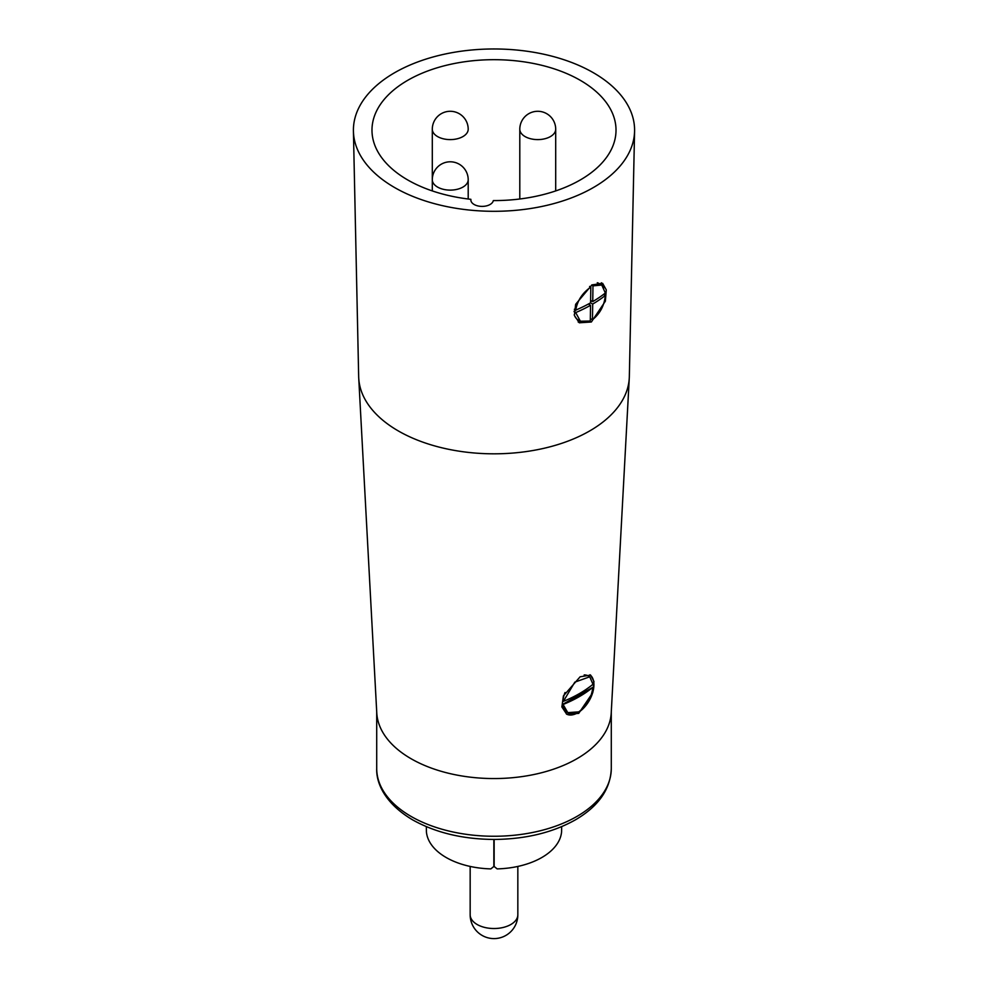 <?xml version="1.0" encoding="UTF-8"?>
<svg xmlns="http://www.w3.org/2000/svg" width="988" height="988" viewBox="0 0 988 988"><rect width="100%" height="100%" fill="white"/><g stroke="black" fill="none" stroke-linecap="round" stroke-linejoin="round"><path stroke-width="1.48" d="M634.58 131.145L629.331 376.65A135.344 78.138 180 0 1 629.27 378.108L611.226 712.953A117.288 67.715 180 0 1 537.188 773.802A117.288 67.715 180 0 1 411.07 758.722A117.288 67.715 180 0 1 376.774 712.953L358.73 378.108A135.344 78.138 180 0 1 358.669 376.65L353.42 131.145A140.592 81.164 0 0 0 394.595 187.535A140.592 81.164 0 0 0 546.994 205.319A140.592 81.164 0 0 0 634.58 131.145A140.592 81.164 0 0 0 593.405 72.742A140.592 81.164 0 0 0 439.401 55.34A140.592 81.164 0 0 0 353.42 131.145M563.271 704.407A120.709 69.691 0 0 0 592.849 687.327C591.516 697.849 586.823 706.025 578.758 711.866L567.791 712.632L562.925 704.209A21.007 12.128 120 0 0 567.211 712.299A21.007 12.128 120 0 0 567.507 712.459M592.849 687.327L562.925 704.209M566.457 714.065A22.909 13.227 120 0 0 577.721 712.817A22.909 13.227 120 0 0 592.467 693.341A22.909 13.227 120 0 0 589.935 674.767M580.129 676.792L590.602 675.088L593.949 681.436L592.788 692.637L578.696 713.385L566.667 714.188L561.876 706.939L563.419 695.923L580.129 676.792M604.557 295.054A22.909 13.227 120 0 0 604.693 293.522M604.15 287.681A22.909 13.227 120 0 0 601.309 282.778M591.923 284.902L602.631 283.334L606.286 289.879L605.36 301.217L591.355 322.002L579.314 322.792L574.386 315.481L575.646 304.304L591.923 284.902M474.141 204.491A11.276 6.508 0 0 0 485.861 206.023A11.276 6.508 0 0 0 493.321 200.589A122.018 70.444 0 0 0 616.018 130.144A122.018 70.444 0 0 0 580.289 80.324A122.018 70.444 0 0 0 447.305 65.047A122.018 70.444 0 0 0 371.982 130.144A122.018 70.444 0 0 0 407.711 179.952A122.018 70.444 0 0 0 470.881 199.317A11.276 6.508 0 0 0 470.831 199.885A11.276 6.508 0 0 0 474.141 204.491M470.881 200.453L470.881 199.317M629.27 378.108A135.344 78.138 180 0 1 543.845 448.33A135.344 78.138 180 0 1 398.3 430.929A135.344 78.138 180 0 1 358.73 378.108M574.324 309.306L575.72 310.121C577.424 300.537 582.451 292.868 590.812 287.113L589.601 286.409M590.812 287.113L590.577 302.834L592.701 304.057L592.454 319.779L590.342 318.556M591.614 285.087L592.973 285.865L601.766 285.038L605.348 293.016A138.11 79.744 0 0 1 592.738 301.587L590.614 300.364M601.766 285.038L599.024 283.457A21.007 12.128 120 0 0 597.271 282.741M592.701 304.057A138.061 79.707 0 0 0 605.311 295.486C604.36 305.502 600.074 313.604 592.454 319.779M605.311 295.486L603.495 294.436M589.601 304.773L589.601 303.378M575.683 312.591A138.061 79.707 0 0 0 590.54 305.304L590.293 321.026L580.388 321.211L575.683 312.591L574.09 311.677M574.238 314.616A21.007 12.128 120 0 0 578.017 319.84L580.388 321.211M590.54 305.304L588.366 304.057M576.869 309.627L574.114 311.208M575.72 310.121A138.11 79.744 0 0 0 590.577 302.834M592.973 285.865L592.738 301.587M591.763 301.031L590.589 301.698M578.19 322.026A22.909 13.227 120 0 0 583.686 322.298M589.725 676.792L592.973 684.276A120.869 69.79 180 0 1 563.382 701.356L574.806 682.165L589.725 676.792L588.218 675.915A21.007 12.128 120 0 0 584.18 674.94M565.037 692.514A21.007 12.128 120 0 0 562.925 701.097L563.382 701.356M470.165 866.439L470.165 914.765A23.836 13.758 0 0 0 494 928.522A23.836 13.758 0 0 0 517.836 914.765L517.836 866.439M426.334 827.327L426.408 831.698A67.666 39.063 180 0 0 490.838 868.897L493.852 866.476L493.852 839.442L493.852 863.438M561.666 827.327L561.592 831.698A67.666 39.063 180 0 1 497.162 868.897L494.148 866.476L494.148 839.442L494.148 863.438M411.07 816.421A117.288 67.715 0 0 0 538.88 831.106A117.288 67.715 0 0 0 611.288 768.553C610.498 789.103 598.654 806.134 575.757 819.645C552.934 832.538 525.826 839.133 494.445 839.442C462.927 839.281 435.646 832.748 412.626 819.867C385.456 803.787 376.132 783.62 376.712 768.553A117.288 67.715 0 0 0 411.07 816.421M555.701 129.243A17.945 17.945 0 0 0 546.722 113.694A17.945 17.945 0 0 0 519.799 129.243A17.945 10.362 0 0 0 525.06 136.566A17.945 10.362 0 0 0 550.44 136.566A17.945 10.362 0 0 0 555.701 129.243L555.701 190.919M437.561 136.566A17.945 10.362 0 0 0 462.94 136.566A17.945 10.362 0 0 0 468.201 129.243A17.945 17.945 0 0 0 459.222 113.694A17.945 17.945 0 0 0 432.299 129.243A17.945 10.362 0 0 0 437.561 136.566M468.201 179.754A17.945 17.945 0 0 0 459.222 164.206A17.945 17.945 0 0 0 432.299 179.754A17.945 10.362 0 0 0 437.561 187.078A17.945 10.362 0 0 0 462.94 187.078A17.945 10.362 0 0 0 468.201 179.754L468.201 198.996M611.288 768.553L611.288 711.903M432.299 129.243L432.299 190.919M519.799 129.243L519.799 198.996M376.712 768.553L376.712 711.903M470.165 914.765A23.836 23.836 0 0 0 494 938.6A23.836 23.836 0 0 0 517.836 914.765"/></g></svg>
